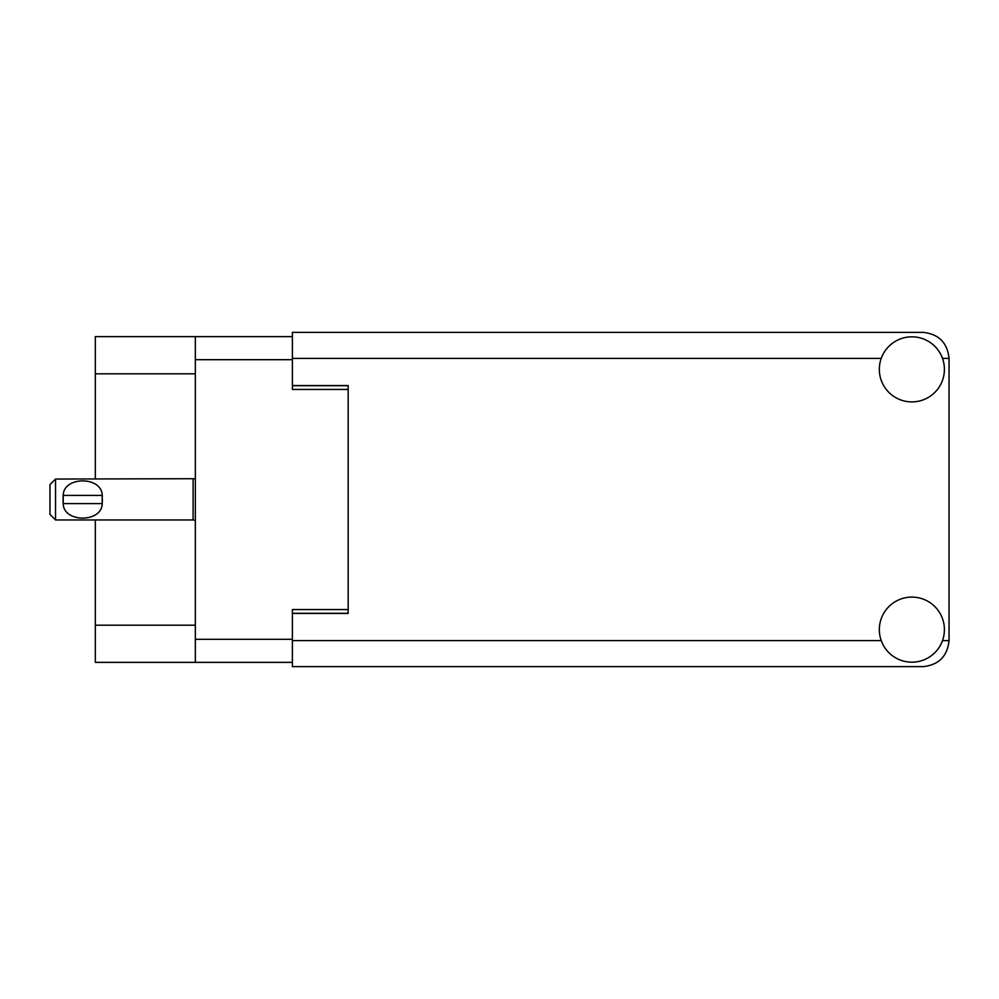 <?xml version="1.0" encoding="UTF-8"?>
<svg xmlns="http://www.w3.org/2000/svg" width="999" height="999" viewBox="0 0 999 999"><rect width="100%" height="100%" fill="white"/><g stroke="black" fill="none" stroke-linecap="round" stroke-linejoin="round"><path stroke-width="1.5" d="M292.382 336.638L195.342 336.638L195.342 662.362L292.382 662.362M195.342 662.362L95.317 662.362L95.317 519.955M195.342 373.813L95.317 373.813L95.317 479.045M95.317 373.813L95.317 336.638L195.342 336.638M348.164 609.565L292.382 609.565L292.382 613.473L348.164 613.473L348.164 385.527L292.382 385.527L292.382 389.435L348.164 389.435M55.532 479.045L49.95 484.627L49.95 514.373L55.532 519.955L55.532 479.045L195.342 478.708M63.012 497.627L63.212 495.404C63.387 476.086 102.035 476.048 102.21 495.404L102.323 496.491M62.962 499.5L63.212 503.596L63.212 495.404L102.21 495.404L102.198 503.596C102.048 522.927 63.349 522.939 63.212 503.596L102.198 503.596L102.46 499.5M911.862 662.175A32.53 32.53 0 0 0 944.405 629.645A32.53 32.53 0 0 0 911.862 597.102A32.53 32.53 0 0 0 879.332 629.645A32.53 32.53 0 0 0 911.862 662.175M911.862 401.898A32.53 32.53 0 0 0 944.405 369.355A32.53 32.53 0 0 0 911.862 336.825A32.53 32.53 0 0 0 879.332 369.355A32.53 32.53 0 0 0 911.862 401.898M292.382 385.527L292.382 332.355L923.026 332.355C938.723 334.016 947.389 342.694 949.05 358.391L949.05 640.609C947.389 656.306 938.723 664.984 923.026 666.645L292.382 666.645L292.382 613.473M195.342 359.69L292.382 359.69M195.342 639.31L292.382 639.31M292.382 613.286L348.164 613.286M292.382 385.714L348.164 385.714M195.342 625.187L95.317 625.187M195.342 520.292L193.107 519.955L193.107 479.045M292.382 640.609L881.23 640.609M942.494 640.609L949.05 640.609M949.05 358.391L942.494 358.391M881.23 358.391L292.382 358.391M193.107 519.955L55.532 519.955"/></g></svg>
